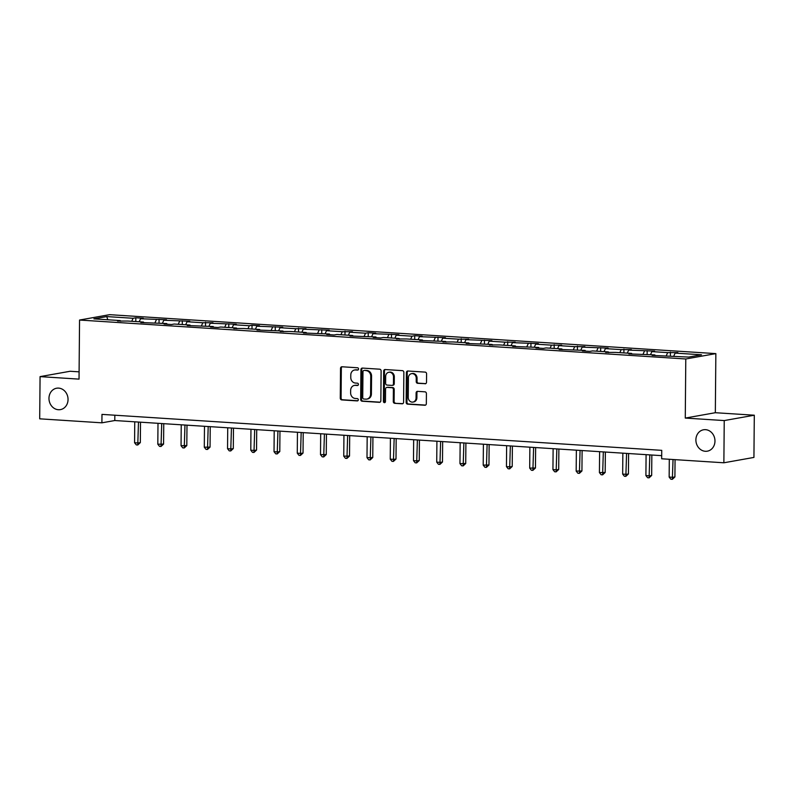 <?xml version="1.0" encoding="UTF-8"?>
<svg xmlns="http://www.w3.org/2000/svg" width="794" height="794" viewBox="0 0 794 794"><rect width="100%" height="100%" fill="white"/><g stroke="black" fill="none" stroke-linecap="round" stroke-linejoin="round"><path stroke-width="1.19" d="M695.891 439.866A10.858 9.488 -100.1 0 0 707.335 451.171A10.858 9.488 -100.1 0 0 714.967 441.097A10.858 9.488 -100.1 0 0 703.524 429.782A10.858 9.488 -100.1 0 0 695.891 439.866M48.97 398.31A10.858 9.488 -100.1 0 0 60.413 409.615A10.858 9.488 -100.1 0 0 68.046 399.531A10.858 9.488 -100.1 0 0 56.602 388.226A10.858 9.488 -100.1 0 0 48.97 398.31M358.56 368.992A1.161 1.022 -100.1 0 0 357.548 367.771L342.006 366.768A1.667 1.459 -100.1 0 0 340.527 368.337L340.269 398.161A1.667 1.459 -100.1 0 0 341.718 399.908L357.26 400.91A1.161 1.022 -100.1 0 0 357.28 398.588L355.265 398.459A5.33 4.655 -100.1 0 1 350.63 392.861L350.65 390.37A5.33 4.655 -100.1 0 1 354.402 385.427A5.33 4.655 -100.1 0 1 355.384 385.368L357.389 385.497A1.161 1.022 -100.1 0 0 357.409 383.174L355.404 383.045A5.33 4.655 -100.1 0 1 350.769 377.448L350.789 374.957A5.33 4.655 -100.1 0 1 354.531 370.014A5.33 4.655 -100.1 0 1 355.514 369.954L357.528 370.083A1.161 1.022 -100.1 0 0 358.56 368.992M425.048 383.79A1.667 1.459 -100.1 0 0 426.517 382.232L426.596 373.865A1.667 1.459 -100.1 0 0 425.147 372.108L407.888 371.006A1.667 1.459 -100.1 0 0 406.409 372.565L406.151 402.389A1.667 1.459 -100.1 0 0 407.6 404.146L424.859 405.258A1.667 1.459 -100.1 0 0 426.338 403.689L426.418 393.586A1.667 1.459 -100.1 0 0 424.979 391.829L417.584 391.353A1.667 1.459 -100.1 0 0 416.116 392.921L416.066 397.933A4.456 3.891 -100.1 0 1 412.94 402.072A4.456 3.891 -100.1 0 1 408.245 397.427L408.414 377.795A4.456 3.891 -100.1 0 1 411.55 373.656A4.456 3.891 -100.1 0 1 416.245 378.291L416.215 381.567A1.667 1.459 -100.1 0 0 417.664 383.323L425.644 383.691M685.272 418.071L724.237 420.572L723.87 462.783L753.933 457.423L754.3 415.212L715.334 412.711L715.851 353.618L685.788 358.977L685.272 418.071L715.334 412.711M79.092 371.84L70.13 371.264L40.067 376.624L79.033 379.125L79.549 320.042L685.788 358.977M40.067 376.624L39.7 418.825L101.9 422.825L114.783 420.532L661.69 455.657M723.87 462.783L661.66 458.783L661.739 450.347L101.979 414.389L101.9 422.825M381.11 370.937A1.667 1.459 -100.1 0 0 379.661 369.19L362.411 368.079A1.667 1.459 -100.1 0 0 360.933 369.647L360.675 399.471A1.667 1.459 -100.1 0 0 362.114 401.218L379.373 402.33A1.667 1.459 -100.1 0 0 380.852 400.772L381.11 370.937M385.15 369.538L402.409 370.649A1.667 1.459 -100.1 0 1 403.858 372.406L403.59 402.23A1.667 1.459 -100.1 0 1 402.121 403.789L394.727 403.322A1.667 1.459 -100.1 0 1 393.288 401.566L393.387 389.467A1.667 1.459 -100.1 0 0 391.938 387.72L387.045 387.403A1.667 1.459 -100.1 0 0 385.566 388.971L385.457 401.566A1.161 1.022 -100.1 0 1 383.403 401.427L383.671 371.106A1.667 1.459 -100.1 0 1 385.15 369.538M724.237 420.572L754.3 415.212M688.666 357.082L652.122 355.394L654.842 354.908L628.878 353.896L631.607 353.409L615.807 352.397L605.633 352.407L608.363 351.921L592.572 350.908L589.843 351.395L582.399 350.908L585.118 350.422L559.155 349.42L561.874 348.933L546.083 347.921L543.364 348.407L535.91 347.921L538.63 347.444L512.666 346.432L515.385 345.946L499.595 344.933L489.422 344.943L492.151 344.457L466.187 343.445L468.907 342.958L453.116 341.946L442.943 341.956L445.662 341.47L419.698 340.457L422.418 339.971L406.627 338.959L396.454 338.969L399.174 338.482L383.383 337.47L380.663 337.956L373.21 337.47L375.939 336.984L349.965 335.981L352.695 335.495L336.894 334.482L334.175 334.969L326.731 334.482L329.45 334.006L303.487 332.994L306.206 332.507L290.415 331.495L280.242 331.505L282.962 331.019L256.998 330.006L259.717 329.52L243.927 328.508L233.754 328.518L236.483 328.031L220.682 327.019L217.963 327.505L210.509 327.019L213.239 326.533L187.275 325.53L189.994 325.044L174.204 324.031L171.474 324.518L164.03 324.031L166.75 323.555L140.786 322.543L143.506 322.056L127.715 321.044L117.542 321.054L120.261 320.568L93.891 318.87L106.733 316.578L133.104 318.275L135.824 317.789L143.277 318.265L140.558 318.751L166.522 319.764L163.792 320.25L189.766 321.252L187.037 321.739L202.837 322.751L213 322.751L210.281 323.237L236.245 324.24L233.525 324.726L249.316 325.738L252.035 325.252L259.489 325.738L256.77 326.215L282.733 327.227L280.014 327.714L295.805 328.726L305.978 328.716L303.248 329.202L329.212 330.215L326.493 330.701L342.283 331.713L352.457 331.703L349.737 332.19L365.528 333.202L368.257 332.716L375.701 333.202L372.982 333.688L398.945 334.691L396.226 335.177L412.017 336.19L414.736 335.703L422.19 336.19L419.46 336.666L445.434 337.678L442.705 338.165L458.505 339.177L468.668 339.167L465.949 339.653L491.913 340.666L489.193 341.152L504.984 342.164L515.157 342.154L512.438 342.641L538.401 343.653L535.682 344.139L551.473 345.152L561.646 345.142L558.916 345.628L574.717 346.641L584.89 346.641L582.161 347.127L608.125 348.129L605.405 348.616L621.196 349.628L631.369 349.618L628.649 350.104L654.613 351.117L651.894 351.603L667.685 352.615L677.858 352.605L675.138 353.092L701.509 354.789L688.666 357.082M715.851 353.618L109.612 314.672L79.549 320.042M666.315 355.643L667.685 352.615M650.524 354.63L651.894 351.603M655.199 355.593L654.842 354.908M643.08 354.154L644.44 351.127M627.28 353.132L628.649 350.104M631.955 354.094L631.607 353.409M619.836 352.655L621.196 349.628M604.036 351.643L605.405 348.616M608.71 352.605L608.363 351.921M596.592 351.166L597.951 348.139M580.801 350.144L582.161 347.127M585.476 351.107L585.118 350.422M573.347 349.668L574.717 346.641M557.557 348.655L558.916 345.628M562.231 349.618L561.874 348.933M550.103 348.179L551.473 345.152M534.312 347.167L535.682 344.139M538.987 348.119L538.63 347.444M526.859 346.68L528.228 343.653M511.068 345.668L512.438 342.641M515.743 346.631L515.385 345.946M503.624 345.192L504.984 342.164M487.824 344.179L489.193 341.152M492.498 345.132L492.151 344.457M480.38 343.693L481.74 340.676M464.589 342.68L465.949 339.653M469.254 343.643L468.907 342.958M457.136 342.204L458.505 339.177M441.345 341.192L442.705 338.165M446.02 342.154L445.662 341.47M433.891 340.715L435.261 337.688M418.101 339.693L419.46 336.666M422.775 340.656L422.418 339.971M410.647 339.217L412.017 336.19M394.856 338.204L396.226 335.177M399.531 339.167L399.174 338.482M387.403 337.728L388.772 334.701M371.612 336.706L372.982 333.688M376.287 337.668L375.939 336.984M364.168 336.229L365.528 333.202M348.368 335.217L349.737 332.19M353.042 336.18L352.695 335.495M340.924 334.74L342.283 331.713M325.133 333.728L326.493 330.701M329.798 334.681L329.45 334.006M317.679 333.242L319.049 330.225M301.889 332.229L303.248 329.202M306.563 333.192L306.206 332.507M294.435 331.753L295.805 328.726M278.644 330.741L280.014 327.714M283.319 331.703L282.962 331.019M271.191 330.264L272.56 327.237M255.4 329.242L256.77 326.215M260.075 330.205L259.717 329.52M247.956 328.766L249.316 325.738M232.156 327.753L233.525 324.726M236.83 328.716L236.483 328.031M224.712 327.277L226.072 324.25M208.911 326.255L210.281 323.237M213.586 327.217L213.239 326.533M201.468 325.778L202.837 322.751M185.677 324.766L187.037 321.739M190.352 325.729L189.994 325.044M178.223 324.289L179.593 321.262M162.433 323.277L163.792 320.25M167.107 324.23L166.75 323.555M154.979 322.791L156.349 319.764M139.188 321.778L140.558 318.751M143.863 322.741L143.506 322.056M131.735 321.302L133.104 318.275M106.733 316.578L107.825 319.764M114.832 415.212L114.783 420.532M120.619 321.242L120.261 320.568M673.769 356.119L675.138 353.092M135.794 321.56L135.824 317.789M159.038 323.059L159.068 319.287M182.283 324.548L182.312 320.776M205.517 326.036L205.557 322.265M228.761 327.535L228.801 323.763M252.006 329.024L252.035 325.252M275.25 330.522L275.28 326.751M298.494 332.011L298.524 328.24M321.739 333.51L321.769 329.738M344.973 334.999L345.013 331.227M368.218 336.497L368.257 332.716M391.462 337.986L391.492 334.214M414.706 339.475L414.736 335.703M437.951 340.973L437.98 337.202M461.195 342.462L461.225 338.691M484.429 343.961L484.469 340.189M507.674 345.45L507.703 341.678M530.918 346.948L530.948 343.177M554.162 348.437L554.192 344.665M577.407 349.926L577.437 346.154M600.641 351.424L600.681 347.653M623.886 352.913L623.925 349.142M647.13 354.412L647.16 350.64M670.374 355.901L670.404 352.129M358.094 369.925L356.327 369.815A5.33 4.655 -100.1 0 0 355.345 369.865L354.531 370.014M354.402 385.427L355.206 385.279A5.33 4.655 -100.1 0 1 356.188 385.229L357.965 385.338M342.125 366.778A1.667 1.459 -100.1 0 0 341.341 368.188L341.083 398.012A1.667 1.459 -100.1 0 0 342.532 399.769L357.826 400.752M362.53 368.088A1.667 1.459 -100.1 0 0 361.746 369.498L361.478 399.322A1.667 1.459 -100.1 0 0 362.927 401.079L380.068 402.181M363.999 370.5A1.161 1.022 -100.1 0 0 362.967 371.602L362.729 397.784A1.161 1.022 -100.1 0 0 363.751 399.005L365.865 399.144A5.33 4.655 -100.1 0 0 366.848 399.084A5.33 4.655 -100.1 0 0 370.59 394.142L370.748 376.247A5.33 4.655 -100.1 0 0 366.113 370.639L364.813 370.361A1.161 1.022 -100.1 0 0 364.386 370.431M366.848 399.084L367.662 398.945A5.33 4.655 -100.1 0 0 371.403 393.993L370.59 394.142M364.813 370.361L366.927 370.49A5.33 4.655 -100.1 0 1 371.562 376.098L371.403 393.993M402.806 403.64L394.727 403.322M386.738 387.422L387.551 387.274A1.667 1.459 -100.1 0 1 387.849 387.264L392.752 387.571A1.667 1.459 -100.1 0 1 394.201 389.328L394.092 401.427A1.667 1.459 -100.1 0 0 395.541 403.173M385.269 369.547A1.667 1.459 -100.1 0 0 384.485 370.957L384.217 401.288A1.161 1.022 -100.1 0 0 385.021 402.469M393.496 376.922A4.456 3.891 -100.1 0 0 388.802 372.277A4.456 3.891 -100.1 0 0 385.676 376.416L385.616 383.333A1.667 1.459 -100.1 0 0 387.065 385.08L391.958 385.398A1.667 1.459 -100.1 0 0 393.437 383.839L393.496 376.922L394.31 376.773A4.456 3.891 -100.1 0 0 389.616 372.138L388.802 372.277M392.772 385.259A1.667 1.459 -100.1 0 0 394.251 383.691L393.437 383.839M394.31 376.773L394.251 383.691M411.55 373.656L412.354 373.508A4.456 3.891 -100.1 0 1 417.048 378.152L417.029 381.428A1.667 1.459 -100.1 0 0 418.468 383.174L425.743 383.641M412.94 402.072L413.753 401.923A4.456 3.891 -100.1 0 0 416.88 397.784L416.066 397.933M417.713 391.363A1.667 1.459 -100.1 0 0 416.929 392.772L416.88 397.784M408.007 371.006A1.667 1.459 -100.1 0 0 407.223 372.416L406.965 402.25A1.667 1.459 -100.1 0 0 408.414 403.997L425.554 405.099M134.752 421.812L134.573 442.724L138.295 442.973L140.33 442.605L140.508 422.18M140.33 442.605L137.769 444.977L138.484 422.051M137.769 444.977L136.28 444.888L134.573 442.724M157.996 423.301L157.817 444.223L163.574 444.094L163.753 423.678M163.574 444.094L161.013 446.476L161.718 423.539M161.013 446.476L159.525 446.377L157.817 444.223M181.24 424.8L181.052 445.712L186.808 445.593L186.987 425.167M186.808 445.593L184.258 447.965L184.962 425.038M184.258 447.965L182.769 447.876L181.052 445.712M204.485 426.289L204.296 447.211L210.053 447.082L210.231 426.656M210.053 447.082L207.492 449.464L208.207 426.527M207.492 449.464L206.003 449.364L204.296 447.211M227.729 427.787L227.541 448.699L231.262 448.938L233.297 448.58L233.476 428.155M233.297 448.58L230.736 450.952L231.451 428.026M230.736 450.952L229.248 450.863L227.541 448.699M250.964 429.276L250.785 450.198L254.507 450.436L256.541 450.069L256.72 429.643M256.541 450.069L253.981 452.451L254.695 429.514M253.981 452.451L252.492 452.352L250.785 450.198M274.208 430.775L274.029 451.687L277.751 451.925L279.786 451.568L279.964 431.142M279.786 451.568L277.225 453.94L277.93 431.013M277.225 453.94L275.736 453.84L274.029 451.687M297.452 432.264L297.274 453.176L300.995 453.424L303.03 453.056L303.209 432.631M303.03 453.056L300.469 455.438L301.174 432.502M300.469 455.438L298.981 455.339L297.274 453.176M320.697 433.752L320.508 454.674L326.265 454.555L326.443 434.129M326.265 454.555L323.714 456.927L324.418 434M323.714 456.927L322.215 456.828L320.508 454.674M343.941 435.251L343.752 456.163L349.509 456.044L349.688 435.618M349.509 456.044L346.948 458.416L347.663 435.489M346.948 458.416L345.459 458.327L343.752 456.163M367.175 436.74L366.997 457.662L372.753 457.533L372.932 437.117M372.753 457.533L370.193 459.915L370.907 436.978M370.193 459.915L368.704 459.815L366.997 457.662M390.42 438.238L390.241 459.15L393.963 459.389L395.998 459.031L396.176 438.606M395.998 459.031L393.437 461.403L394.152 438.477M393.437 461.403L391.948 461.314L390.241 459.15M413.664 439.727L413.485 460.649L417.207 460.887L419.242 460.52L419.421 440.094M419.242 460.52L416.681 462.902L417.386 439.965M416.681 462.902L415.193 462.803L413.485 460.649M436.908 441.226L436.73 462.138L440.452 462.376L442.486 462.019L442.655 441.593M442.486 462.019L439.926 464.391L440.63 441.464M439.926 464.391L438.437 464.301L436.73 462.138M460.153 442.715L459.964 463.636L465.721 463.507L465.899 443.082M465.721 463.507L463.17 465.889L463.875 442.953M463.17 465.889L461.671 465.79L459.964 463.636M483.397 444.203L483.209 465.125L488.965 465.006L489.144 444.58M488.965 465.006L486.404 467.378L487.119 444.451M486.404 467.378L484.916 467.279L483.209 465.125M506.632 445.702L506.453 466.614L510.175 466.862L512.209 466.495L512.388 446.069M512.209 466.495L509.649 468.867L510.363 445.94M509.649 468.867L508.16 468.778L506.453 466.614M529.876 447.191L529.697 468.113L535.454 467.984L535.632 447.568M535.454 467.984L532.893 470.366L533.608 447.429M532.893 470.366L531.404 470.266L529.697 468.113M553.12 448.689L552.942 469.601L556.663 469.84L558.698 469.482L558.877 449.057M558.698 469.482L556.137 471.854L556.842 448.928M556.137 471.854L554.649 471.765L552.942 469.601M576.365 450.178L576.176 471.1L581.933 470.971L582.111 450.545M581.933 470.971L579.382 473.353L580.086 450.416M579.382 473.353L577.893 473.254L576.176 471.1M599.609 451.677L599.42 472.589L605.177 472.47L605.356 452.044M605.177 472.47L602.616 474.842L603.331 451.915M602.616 474.842L601.127 474.752L599.42 472.589M622.853 453.166L622.665 474.087L626.387 474.326L628.421 473.958L628.6 453.533M628.421 473.958L625.861 476.34L626.575 453.404M625.861 476.34L624.372 476.241L622.665 474.087M646.088 454.664L645.909 475.576L649.631 475.814L651.666 475.457L651.844 455.031M651.666 475.457L649.105 477.829L649.82 454.902M649.105 477.829L647.616 477.73L645.909 475.576M669.302 459.279L669.153 477.065L672.875 477.313L674.91 476.946L675.059 459.647M674.91 476.946L672.349 479.328L673.034 459.518M672.349 479.328L670.861 479.229L669.153 477.065M356.327 369.815L355.514 369.954M356.188 385.229L355.384 385.368M342.532 399.769L341.718 399.908M341.083 398.012L340.269 398.161M341.341 368.188L340.527 368.337M379.979 402.221L379.373 402.33M362.927 401.079L362.114 401.218M361.478 399.322L360.675 399.471M361.746 369.498L360.933 369.647M371.562 376.098L370.748 376.247M366.927 370.49L366.113 370.639M402.717 403.689L402.121 403.789M394.092 401.427L393.288 401.566M394.201 389.328L393.387 389.467M392.752 387.571L391.938 387.72M387.849 387.264L387.045 387.403M384.217 401.288L383.403 401.427M384.485 370.957L383.671 371.106M418.468 383.174L417.664 383.323M417.029 381.428L416.215 381.567M417.048 378.152L416.245 378.291M416.929 392.772L416.116 392.921M425.455 405.148L424.859 405.258M408.414 403.997L407.6 404.146M406.965 402.25L406.151 402.389M407.223 372.416L406.409 372.565M364.595 370.371L363.781 370.52M393.08 385.239L392.266 385.378"/></g></svg>
